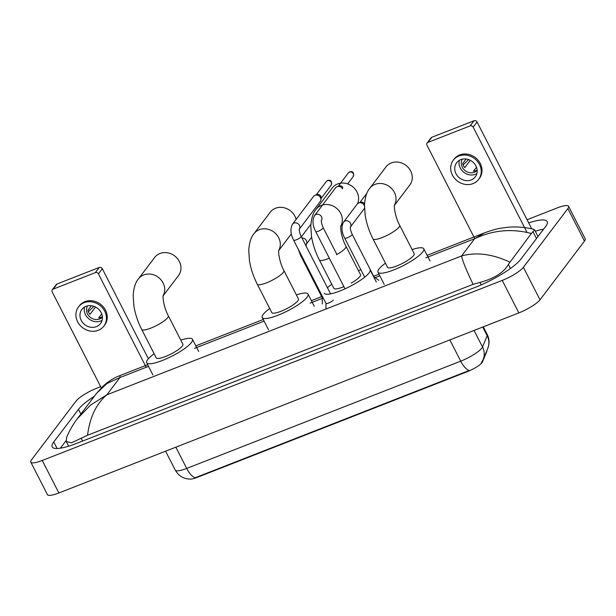 <?xml version="1.0" encoding="UTF-8"?>
<svg xmlns="http://www.w3.org/2000/svg" width="616" height="616" viewBox="0 0 616 616"><rect width="100%" height="100%" fill="white"/><g stroke="black" fill="none" stroke-linecap="round" stroke-linejoin="round"><path stroke-width="0.92" d="M190.282 479.094A12.628 2.78 -27.1 0 0 196.951 477.477L467.767 371.463A12.628 2.78 -27.1 0 0 482.482 361.877L486.671 351.79A12.628 2.78 -27.1 0 0 486.709 350.981L486.702 350.981M190.721 479.079C183.93 479.14 178.771 476.145 175.252 470.085A18.703 4.112 -27.1 0 0 186.702 468.43A16.37 6.622 68.6 0 0 195.226 477.723L469.238 370.462A16.37 6.622 -111.4 0 1 460.714 361.168A18.703 4.112 -27.1 0 0 481.843 348.063A18.703 4.112 -27.1 0 0 482.505 346.97L487.171 335.72A18.703 4.112 -27.1 0 0 487.233 334.534L483.283 326.827M481.227 363.024L483.106 359.659A16.37 15.462 -157.5 0 0 482.505 346.97L474.05 330.445M52.329 289.751L56.225 284.607A2.341 2.079 37.1 0 1 57.049 283.984L53.153 289.135A2.341 2.079 -142.9 0 0 52.198 291.945L101.347 387.995M99.268 267.46A2.341 2.079 37.1 0 1 102.302 268.707L98.398 273.858A2.341 2.079 -142.9 0 0 95.364 272.611L99.268 267.46L57.049 283.984M148.371 358.751L102.302 268.707M95.364 272.611L53.153 289.135M98.398 273.858L146.208 367.282M85.994 306.352A11.689 10.38 -142.9 0 0 81.866 309.448A11.689 10.38 -142.9 0 0 82.814 322.784A11.689 10.38 -142.9 0 0 96.381 326.657A11.689 10.38 -142.9 0 0 100.508 323.562A11.689 10.38 -142.9 0 0 99.553 310.225A11.689 10.38 -142.9 0 0 85.994 306.352M84.577 307.038A11.689 10.38 -142.9 0 0 88.535 318.564A11.689 10.38 -142.9 0 0 100.67 320.99A11.689 10.38 -142.9 0 0 102.087 320.305M91.353 305.721L87.896 310.287A9.356 8.301 37.1 0 0 89.974 314.345L95.526 307.014M101.725 313.929L98.683 317.941A9.356 8.301 37.1 0 0 100.801 317.417A9.356 8.301 37.1 0 0 102.356 316.601M87.564 305.875A9.356 8.301 -142.9 0 0 89.089 316.208A9.356 8.301 -142.9 0 0 99.63 318.965A9.356 8.301 -142.9 0 0 102.395 317.117M103.858 326.103L104.643 325.079A15.9 14.114 -142.9 0 0 103.349 306.937A15.9 14.114 -142.9 0 0 84.9 301.663A15.9 14.114 -142.9 0 0 79.295 305.875L78.509 306.899A15.9 14.114 -142.9 0 0 79.803 325.04A15.9 14.114 -142.9 0 0 98.252 330.315A15.9 14.114 -142.9 0 0 103.858 326.103A15.9 14.114 -142.9 0 0 102.572 307.962A15.9 14.114 -142.9 0 0 84.123 302.695A15.9 14.114 -142.9 0 0 78.509 306.899M93.909 306.321L88.319 311.627M163.125 295.849L178.524 275.521A14.969 13.283 -142.9 0 0 177.316 258.45A14.969 13.283 -142.9 0 0 159.944 253.492A14.969 13.283 -142.9 0 0 154.67 257.45L138.415 278.902A14.969 13.283 37.1 0 1 143.697 274.944A14.969 13.283 37.1 0 1 160.46 279.233A14.969 13.283 37.1 0 1 163.155 295.642M168.337 315.792A14.969 3.288 -27.1 0 1 167.76 317.617A14.969 3.288 -27.1 0 1 150.851 328.105A14.969 3.288 -27.1 0 1 141.688 329.429L156.241 357.858A14.969 3.288 -27.1 0 0 168.199 355.347A14.969 3.288 -27.1 0 0 182.305 346.053A14.969 3.288 -27.1 0 0 182.883 344.221L168.337 315.792C164.272 308.562 162.424 297.513 163.217 295.272M180.788 340.124A25.726 5.652 152.9 0 1 192.462 339.324A25.726 5.652 152.9 0 1 191.468 342.465A25.726 5.652 152.9 0 1 167.221 358.443A25.726 5.652 152.9 0 1 146.662 362.755A25.726 5.652 152.9 0 1 147.655 359.613A25.726 5.652 152.9 0 1 154.146 353.761M296.119 219.419A14.969 13.283 -142.9 0 0 275.521 208.246A14.969 13.283 -142.9 0 0 270.247 212.204L253.992 233.664A14.969 13.283 37.1 0 1 259.274 229.699A14.969 13.283 37.1 0 1 276.037 233.988A14.969 13.283 37.1 0 1 278.732 250.396M283.914 270.547A14.969 3.288 -27.1 0 1 283.337 272.372A14.969 3.288 -27.1 0 1 266.428 282.86A14.969 3.288 -27.1 0 1 257.265 284.184L271.818 312.612A14.969 3.288 -27.1 0 0 283.776 310.102A14.969 3.288 -27.1 0 0 297.882 300.808A14.969 3.288 -27.1 0 0 298.46 298.976L283.914 270.547C279.849 263.317 278.001 252.267 278.794 250.027M296.365 294.879A25.726 5.652 152.9 0 1 308.038 294.078A25.726 5.652 152.9 0 1 307.045 297.22A25.726 5.652 152.9 0 1 282.798 313.197A25.726 5.652 152.9 0 1 262.239 317.51A25.726 5.652 152.9 0 1 263.232 314.368A25.726 5.652 152.9 0 1 269.723 308.516M357.48 203.765A14.969 13.283 -142.9 0 0 355.247 189.289A14.969 13.283 -142.9 0 0 341.079 183.114M340.563 183.175A14.969 13.283 -142.9 0 0 337.576 183.953A14.969 13.283 -142.9 0 0 332.293 187.919L316.039 209.371A14.969 13.283 37.1 0 1 321.321 205.413A14.969 13.283 37.1 0 1 322.568 204.997M329.352 258.22A14.969 3.288 -27.1 0 1 328.482 258.566A14.969 3.288 -27.1 0 1 319.319 259.89L333.864 288.319A14.969 3.288 -27.1 0 0 343.897 286.648M351.128 283.121A14.969 3.288 -27.1 0 0 359.929 276.515A14.969 3.288 -27.1 0 0 360.514 274.69L345.961 246.254C341.895 239.031 340.047 227.974 340.84 225.741M376.322 281.974L370.085 269.785A25.726 5.652 152.9 0 1 369.092 272.926A25.726 5.652 152.9 0 1 344.845 288.912A25.726 5.652 152.9 0 1 324.293 293.224M327.435 287.749A25.726 5.652 152.9 0 1 331.77 284.23M358.412 270.593A25.726 5.652 152.9 0 1 360.914 269.831M394.44 205.297L409.84 184.977A14.969 13.283 -142.9 0 0 408.624 167.899A14.969 13.283 -142.9 0 0 391.26 162.94A14.969 13.283 -142.9 0 0 385.986 166.898L369.731 188.357A14.969 13.283 37.1 0 1 375.005 184.392A14.969 13.283 37.1 0 1 391.776 188.681A14.969 13.283 37.1 0 1 394.463 205.09M399.645 225.24A14.969 3.288 -27.1 0 1 399.068 227.065A14.969 3.288 -27.1 0 1 382.166 237.553A14.969 3.288 -27.1 0 1 373.003 238.877L387.549 267.305A14.969 3.288 -27.1 0 0 399.515 264.795A14.969 3.288 -27.1 0 0 413.621 255.501A14.969 3.288 -27.1 0 0 414.198 253.669L399.645 225.24C395.588 218.01 393.732 206.961 394.533 204.72M412.104 249.572A25.726 5.652 152.9 0 1 423.77 248.772A25.726 5.652 152.9 0 1 422.776 251.913A25.726 5.652 152.9 0 1 398.537 267.891A25.726 5.652 152.9 0 1 377.978 272.203A25.726 5.652 152.9 0 1 378.971 269.061A25.726 5.652 152.9 0 1 385.454 263.209M325.972 303.311A4.212 0.924 -27.1 0 0 325.995 303.418A4.212 0.924 -27.1 0 0 329.36 302.71A4.212 0.924 -27.1 0 0 333.325 300.1M299.376 229.044A4.212 3.734 37.1 0 0 298.837 224.463A4.212 3.734 37.1 0 0 294.209 223.015A4.212 3.734 37.1 0 0 293.978 223.092A4.212 3.734 37.1 0 0 292.492 224.209L313.544 196.419A4.212 3.734 37.1 0 1 315.03 195.303A4.212 3.734 37.1 0 1 315.046 195.295A4.212 3.734 37.1 0 1 320.482 197.559A4.212 3.734 37.1 0 1 320.928 199.753A4.212 3.734 37.1 0 1 320.258 201.501L299.368 229.075M315.046 195.295L316.863 194.602A3.042 2.695 37.1 0 1 316.863 194.602A3.042 2.695 37.1 0 1 321.105 197.813L320.928 199.753M321.437 220.405A4.212 3.734 37.1 0 0 320.905 215.823A4.212 3.734 37.1 0 0 316.27 214.376A4.212 3.734 37.1 0 0 316.039 214.453A4.212 3.734 37.1 0 0 314.56 215.569L335.612 187.78A4.212 3.734 37.1 0 1 337.091 186.671A4.212 3.734 37.1 0 1 337.114 186.663A4.212 3.734 37.1 0 1 342.55 188.919M337.114 186.663L338.923 185.963A3.042 2.695 37.1 0 1 338.923 185.963A3.042 2.695 37.1 0 1 342.85 187.595M322.33 297.882A4.212 0.924 -27.1 0 0 322.353 297.99A4.212 0.924 -27.1 0 0 323.277 298.113M350.412 226.973A4.212 3.734 37.1 0 0 349.88 222.391A4.212 3.734 37.1 0 0 345.245 220.944A4.212 3.734 37.1 0 0 345.014 221.021A4.212 3.734 37.1 0 0 343.536 222.137L357.195 204.096A4.212 3.734 37.1 0 1 358.681 202.98A4.212 3.734 37.1 0 1 358.705 202.972A4.212 3.734 37.1 0 1 364.141 205.236A4.212 3.734 37.1 0 1 364.456 206.052M364.472 208.015A4.212 3.734 37.1 0 1 363.91 209.178L350.404 227.004M358.705 202.972L360.514 202.279A3.042 2.695 37.1 0 1 360.514 202.279A3.042 2.695 37.1 0 1 364.518 204.073M373.904 277.246A4.212 0.924 -27.1 0 0 373.974 276.877A4.212 0.924 -27.1 0 0 373.897 276.8M427.096 143.043L430.992 137.892A2.341 2.079 37.1 0 1 431.824 137.276L427.92 142.427A2.341 2.079 -142.9 0 0 426.965 145.237L474.759 238.623M474.035 120.751A2.341 2.079 37.1 0 1 477.069 121.999L473.165 127.15A2.341 2.079 -142.9 0 0 470.139 125.895L474.035 120.751L431.824 137.276M531.754 228.875L477.069 121.999M470.139 125.895L427.92 142.427M473.165 127.15L527.019 232.386M460.76 159.644A11.689 10.38 -142.9 0 0 456.633 162.732A11.689 10.38 -142.9 0 0 457.588 176.076A11.689 10.38 -142.9 0 0 471.148 179.949A11.689 10.38 -142.9 0 0 475.275 176.854A11.689 10.38 -142.9 0 0 474.328 163.517A11.689 10.38 -142.9 0 0 460.76 159.644M459.343 160.329A11.689 10.38 -142.9 0 0 463.301 171.856A11.689 10.38 -142.9 0 0 475.444 174.282A11.689 10.38 -142.9 0 0 476.853 173.596M466.12 159.013L462.662 163.571A9.356 8.301 37.1 0 0 464.741 167.637L470.293 160.306M476.491 167.213L473.45 171.233A9.356 8.301 37.1 0 0 475.575 170.709A9.356 8.301 37.1 0 0 477.123 169.893M462.331 159.167A9.356 8.301 -142.9 0 0 463.856 169.5A9.356 8.301 -142.9 0 0 474.405 172.257A9.356 8.301 -142.9 0 0 477.169 170.409M478.632 179.395L479.41 178.371A15.9 14.114 -142.9 0 0 478.116 160.229A15.9 14.114 -142.9 0 0 459.667 154.955A15.9 14.114 -142.9 0 0 454.061 159.167L453.284 160.191A15.9 14.114 -142.9 0 0 454.57 178.332A15.9 14.114 -142.9 0 0 473.019 183.606A15.9 14.114 -142.9 0 0 478.632 179.395A15.9 14.114 -142.9 0 0 477.338 161.253A15.9 14.114 -142.9 0 0 458.889 155.987A15.9 14.114 -142.9 0 0 453.284 160.191M468.676 159.613L463.093 164.919M527.08 219.735L557.118 207.969A18.703 4.112 152.9 0 1 568.576 206.314L585.2 238.808A18.703 4.112 152.9 0 1 584.476 241.095L540.009 299.792A18.703 4.112 152.9 0 1 518.872 312.897L58.882 492.969A18.703 4.112 152.9 0 1 47.424 494.625L30.8 462.131A18.703 4.112 152.9 0 1 31.524 459.844L75.991 401.147A18.703 4.112 152.9 0 1 97.128 388.049L100.67 386.656M568.576 206.314A18.703 4.112 152.9 0 1 567.852 208.601L523.384 267.298A18.703 4.112 152.9 0 1 502.248 280.403L42.25 460.475A18.703 4.112 152.9 0 1 30.8 462.131M94.333 396.296A40.217 8.84 -27.1 0 0 78.455 409.363L53.754 441.972A40.217 8.84 -27.1 0 0 52.198 446.885A40.217 8.84 -27.1 0 0 76.823 443.32L475.483 287.256A40.217 8.84 -27.1 0 0 520.92 259.09L545.622 226.48A40.217 8.84 -27.1 0 0 547.177 221.567A40.217 8.84 -27.1 0 0 528.697 222.9M66.02 440.748L60.383 448.178M543.558 229.206A40.217 8.84 -27.1 0 0 535.289 231.192M531.354 233.487C511.888 228.344 492.985 230.084 474.651 238.708L484.584 232.833C495.634 228.844 499.06 228.336 507.723 227.296C514.268 226.457 526.403 227.158 533.903 229.406L534.603 229.845L531.354 233.487L508.362 264.449C503.826 272.511 494.363 278.501 479.98 282.413L473.08 284.338C466.204 269.954 462.377 260.483 461.592 255.94C476.353 251.944 492.384 253.985 509.702 262.062M96.612 393.285L102.995 386.232C108.2 381.55 113.59 378.101 119.157 375.891L120.051 375.537L119.904 377.577L106.891 383.56L96.612 393.285L77.354 418.703L90.591 405.074L106.853 394.81C96.242 403.819 89.805 417.302 87.549 435.258L473.08 284.338M87.549 435.258L71.456 442.804L66.266 441.526L66.682 437.345M482.482 361.877L482.251 361.423M467.767 371.463L467.567 371.063M196.951 477.477L196.743 477.077M487.233 334.534C488.912 337.907 489.42 341.449 488.75 345.145L487.772 348.41A16.37 15.462 -157.5 0 0 487.171 335.72L482.728 327.042M175.829 447.185L186.702 468.43L460.714 361.168L449.842 339.924M323.361 204.797A14.969 13.283 37.1 0 1 338.846 210.564A14.969 13.283 37.1 0 1 340.779 226.103M336.575 254.693A14.969 3.288 -27.1 0 0 345.384 248.086A14.969 3.288 -27.1 0 0 345.961 246.254M331.208 185.108C332.101 181.25 330.923 179.695 327.673 180.442L326.365 181.435A3.042 2.695 37.1 0 1 331.208 185.108L321.044 198.529M325.995 303.418L293.655 240.225A4.212 0.924 -27.1 0 0 296.458 239.755A4.212 0.924 -27.1 0 0 300.985 236.898A4.212 0.924 -27.1 0 0 301.155 236.39C299.692 233.164 299.106 230.692 299.391 228.967L299.207 229.291M353.268 176.469C354.169 172.611 352.991 171.055 349.742 171.802L348.425 172.803A3.042 2.695 37.1 0 1 353.268 176.469L347.647 183.899M345.014 288.835L315.723 231.585A4.212 0.924 -27.1 0 0 318.526 231.123A4.212 0.924 -27.1 0 0 323.054 228.267A4.212 0.924 -27.1 0 0 323.215 227.751C321.752 224.532 321.167 222.06 321.46 220.335L321.267 220.651M322.353 297.99L300.57 255.424A4.212 0.924 -27.1 0 0 301.501 255.548M302.002 238.045A4.212 3.734 37.1 0 1 306.044 240.04A4.212 3.734 37.1 0 1 306.283 244.244M364.68 277.2L344.698 238.146A4.212 0.924 -27.1 0 0 347.501 237.684A4.212 0.924 -27.1 0 0 352.029 234.827A4.212 0.924 -27.1 0 0 352.19 234.311L373.974 276.877M148.518 366.381L119.904 377.577L106.853 394.81L461.592 255.94L474.651 238.708L425.81 257.827M379.833 275.829L375.121 277.67M322.322 298.337L310.071 303.134M264.095 321.136L194.494 348.379M502.248 280.403L518.872 312.897M523.384 267.298L540.009 299.792M567.852 208.601L584.476 241.095M42.25 460.475L58.882 492.969M57.096 448.502L53.754 441.972M80.865 414.067L78.455 409.363M536.49 238.531L533.063 231.839M510.433 268.491L508.362 264.449M481.235 284.869L479.98 282.413M82.629 441.048L81.312 438.477M487.772 348.41L483.106 359.659M175.252 470.085L165.589 451.197M141.688 329.429C137.822 321.798 135.22 313.975 133.88 305.944L133.164 295.642C133.71 287.872 135.466 282.29 138.415 278.902M146.662 362.755L152.899 374.944M192.462 339.324L198.691 351.505M257.265 284.184C253.399 276.553 250.797 268.73 249.457 260.699L248.741 250.396C249.287 242.627 251.043 237.045 253.992 233.664M278.702 250.604L291.368 233.888M262.239 317.51L268.476 329.699M308.038 294.078L314.268 306.26M319.319 259.89C315.446 252.267 312.843 244.436 311.511 236.405L310.787 226.103C311.342 218.334 313.09 212.759 316.039 209.371M340.756 226.318L342.542 223.955M373.003 238.877C369.13 231.246 366.528 223.423 365.196 215.392L364.48 205.09C365.026 197.32 366.774 191.738 369.731 188.357M377.978 272.203L384.215 284.392M423.77 248.772L430.007 260.953M325.972 303.372L325.956 309.04M330.569 293.87L301.155 236.39M292.492 224.209C290.098 228.852 290.49 234.188 293.655 240.225M326.365 181.435L316.193 194.856M336.906 254.508L323.215 227.751M314.56 215.569C312.166 220.212 312.551 225.556 315.723 231.585M348.425 172.803L338.261 186.217M322.33 297.944L322.307 303.965M298.352 249.395L300.57 255.424M306.275 244.275L311.642 237.199M306.113 244.49L306.368 246.585M301.37 236.814L310.895 224.247M343.536 222.137C341.141 226.78 341.526 232.117 344.698 238.146M373.95 276.83L378.848 280.342M350.242 227.219L350.435 226.896C350.142 228.621 350.727 231.092 352.19 234.311M366.928 193.193L359.852 202.533M538.014 236.521L534.603 229.845M68.653 446.192L66.266 441.526M120.051 375.537L147.671 364.726M195.811 345.876L263.248 319.481M311.388 300.631L321.644 296.619M373.65 276.261L378.979 274.174M427.127 255.324L484.592 232.833M77.354 418.703C72.426 424.986 67.937 433.872 66.613 437.514"/></g></svg>
